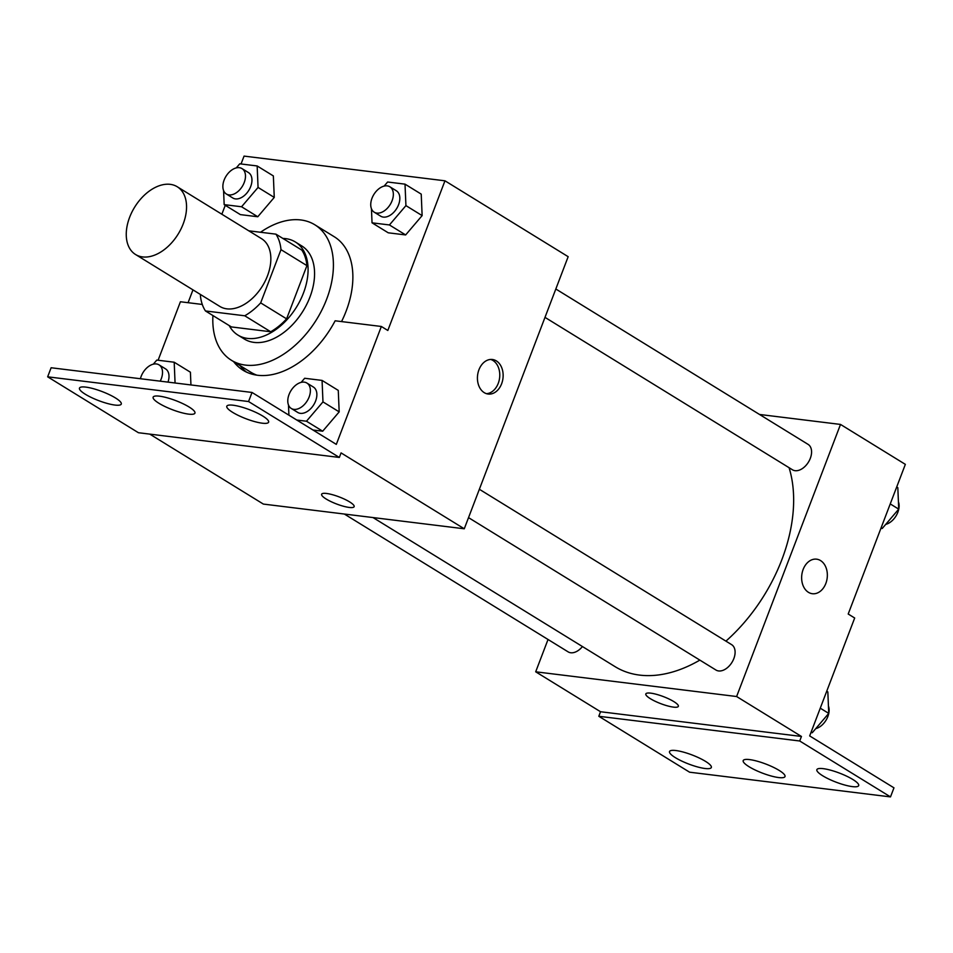 <?xml version="1.0" encoding="UTF-8"?>
<svg xmlns="http://www.w3.org/2000/svg" width="953" height="953" viewBox="0 0 953 953"><rect width="100%" height="100%" fill="white"/><g stroke="black" fill="none" stroke-linecap="round" stroke-linejoin="round"><path stroke-width="1.43" d="M183.19 223.931A39.776 25.576 121.6 0 1 135.54 254.499A39.776 25.576 121.6 0 1 134.623 207.218A39.776 25.576 121.6 0 1 177.258 186.764A39.776 25.576 121.6 0 1 183.19 223.931M177.258 186.764L261.551 238.679A39.776 25.576 121.6 0 1 267.483 275.846A39.776 25.576 121.6 0 1 219.833 306.425L135.54 254.499M286.603 318.85A53.416 34.356 121.6 0 1 270.688 331.763L231.4 326.927L205.455 310.952L244.754 315.788A53.416 34.356 121.6 0 0 260.669 302.875L286.603 318.85L306.926 265.625A53.416 34.356 121.6 0 0 301.863 250.127L275.929 234.152L248.781 230.817M200.702 294.644L200.392 295.454A53.416 34.356 121.6 0 0 205.455 310.952M260.669 302.875L280.992 249.65A53.416 34.356 121.6 0 0 275.929 234.152M270.688 331.763L244.754 315.788M306.926 265.625L280.992 249.65M229.22 325.581A54.69 35.178 -58.4 0 0 237.952 335.099A54.69 35.178 -58.4 0 0 247.577 338.41A54.69 35.178 -58.4 0 0 300.362 300.135A54.69 35.178 -58.4 0 0 295.311 241.955A54.69 35.178 -58.4 0 0 282.886 238.441M295.311 241.955L301.791 245.957A54.69 35.178 121.6 0 1 309.951 297.05A54.69 35.178 121.6 0 1 254.07 342.401A54.69 35.178 121.6 0 1 244.433 339.089L237.952 335.099M260.526 232.258A79.552 51.164 121.6 0 1 314.835 224.789A79.552 51.164 121.6 0 1 326.688 299.111A79.552 51.164 121.6 0 1 231.388 360.258A79.552 51.164 121.6 0 1 212.924 315.55M314.835 224.789L334.289 236.761A79.552 51.164 121.6 0 1 346.142 311.095A79.552 51.164 121.6 0 1 341.543 321.578M256.869 375.16A79.552 51.164 121.6 0 1 250.842 372.242L231.388 360.258M240.096 365.618A81.946 52.689 -58.4 0 0 246.47 372.087M149.788 434.127L263.362 504.077L464.266 528.784L341.067 452.901L339.339 457.44L248.554 401.535L252.021 392.457L336.314 444.384L381.343 326.474L387.823 330.465L444.968 180.808L244.063 156.101L241.049 163.976M225.265 205.312L221.858 214.234M192.971 289.879L188.086 302.697M371.444 208.719L372.039 222.823L388.24 232.806L405.644 234.938L422.131 215.604L421.226 194.126L405.013 184.143L387.621 182.011L384.119 186.109M223.574 190.529L224.169 204.633L240.37 214.616L257.775 216.76L274.261 197.414L273.356 175.936L257.155 165.953L239.751 163.821L236.249 167.919M484.219 392.636A17.404 12.782 -83 0 1 478.108 372.432A17.404 12.782 -83 0 1 492.403 359.495A17.404 12.782 -83 0 1 502.97 378.329A17.404 12.782 -83 0 1 488.162 394.042A17.404 12.782 -83 0 1 484.219 392.636M464.266 528.784L568.167 256.691L444.968 180.808M349.227 507.449A17.404 3.764 20.9 0 1 330.905 501.564A17.404 3.764 20.9 0 1 321.626 494.25A17.404 3.764 20.9 0 1 339.22 496.93A17.404 3.764 20.9 0 1 354.135 506.662A17.404 3.764 20.9 0 1 349.227 507.449M252.021 392.457L51.117 367.751L47.65 376.816L138.423 432.722L339.339 457.44M202.286 304.448L180.427 301.756L158.103 360.246M321.626 494.238A17.404 3.764 -159.1 0 0 330.905 501.564A17.404 3.764 -159.1 0 0 349.227 507.437A17.404 3.764 -159.1 0 0 354.135 506.662M486.495 393.672A17.404 12.782 97 0 0 499.598 377.912A17.404 12.782 97 0 0 490.7 359.436M381.343 326.474L335.146 320.792A81.946 52.689 121.6 0 1 243.11 370.276A81.946 52.689 121.6 0 1 233.616 361.628M248.554 401.535L47.65 376.816M232.639 412.351A22.372 4.848 -159.1 0 0 254.773 421.631A22.372 4.848 -159.1 0 0 268.615 422.191A22.372 4.848 -159.1 0 0 249.436 409.683A22.372 4.848 -159.1 0 0 226.802 406.228A22.372 4.848 -159.1 0 0 232.639 412.351M85.305 394.232A22.372 4.848 -159.1 0 0 107.439 403.5A22.372 4.848 -159.1 0 0 121.281 404.072A22.372 4.848 -159.1 0 0 102.102 391.564A22.372 4.848 -159.1 0 0 79.468 388.109A22.372 4.848 -159.1 0 0 85.305 394.232M158.972 403.298A22.372 4.848 -159.1 0 0 181.106 412.566A22.372 4.848 -159.1 0 0 194.948 413.125A22.372 4.848 -159.1 0 0 175.769 400.629A22.372 4.848 -159.1 0 0 153.135 397.163A22.372 4.848 -159.1 0 0 158.972 403.298M190.409 372.206L190.945 384.952L190.409 372.206L174.196 362.223L156.792 360.079L153.302 364.189M296.8 420.035L306.473 421.226L322.686 431.209L313.001 430.017L322.686 431.209L339.185 411.875L338.267 390.396L322.066 380.414L304.662 378.27L301.172 382.367M789.072 467.697A139.221 89.534 121.6 0 1 781.865 559.649A139.221 89.534 121.6 0 1 725.924 641.131M699.859 660.107A139.221 89.534 121.6 0 1 615.09 666.659L373.016 517.562M544.997 317.373L792.455 469.781A14.914 9.59 -58.4 0 0 810.324 458.31A14.914 9.59 -58.4 0 0 808.096 444.384L555.837 289.009M582.438 646.539A14.914 9.59 121.6 0 1 568.107 651.852L344.343 514.036M479.359 489.27L731.618 644.645A14.914 9.59 121.6 0 1 733.846 658.571A14.914 9.59 121.6 0 1 715.977 670.042L468.531 517.634M548.035 639.487L535.693 671.805L736.609 696.524L840.51 424.43L759.529 414.46M645.836 693.927A17.404 3.764 -159.1 0 0 655.116 701.241A17.404 3.764 -159.1 0 0 673.437 707.114A17.404 3.764 20.9 0 1 655.104 701.241A17.404 3.764 20.9 0 1 645.824 693.927A17.404 3.764 20.9 0 1 663.431 696.619A17.404 3.764 20.9 0 1 678.345 706.34A17.404 3.764 20.9 0 1 673.437 707.126A17.404 3.764 -159.1 0 0 678.345 706.34M840.51 424.43L905.35 464.361L848.206 614.018L854.686 618.009L809.669 735.919L893.962 787.833L890.495 796.899L689.591 772.192L598.806 716.275L600.533 711.736L801.449 736.455L736.609 696.524M600.533 711.736L535.693 671.805M808.43 592.313A17.404 12.782 -83 0 1 802.319 572.11A17.404 12.782 -83 0 1 816.614 559.173A17.404 12.782 -83 0 1 827.18 578.006A17.404 12.782 -83 0 1 812.373 593.719A17.404 12.782 -83 0 1 808.43 592.313M890.495 796.899L799.71 740.993L801.449 736.455M812.361 593.719A17.404 12.782 97 0 0 827.18 578.006A17.404 12.782 97 0 0 816.614 559.173M749.034 766.712A22.372 4.848 -159.1 0 0 771.168 775.992A22.372 4.848 -159.1 0 0 785.01 776.552A22.372 4.848 -159.1 0 0 765.831 764.044A22.372 4.848 -159.1 0 0 743.197 760.589A22.372 4.848 -159.1 0 0 749.034 766.712M705.506 761.364A22.372 4.848 -159.1 0 0 683.372 752.096A22.372 4.848 -159.1 0 0 669.53 751.524A22.372 4.848 -159.1 0 0 688.709 764.032A22.372 4.848 -159.1 0 0 711.343 767.487A22.372 4.848 -159.1 0 0 705.506 761.364M852.84 779.483A22.372 4.848 -159.1 0 0 830.706 770.215A22.372 4.848 -159.1 0 0 816.864 769.655A22.372 4.848 -159.1 0 0 836.043 782.151A22.372 4.848 -159.1 0 0 858.677 785.617A22.372 4.848 -159.1 0 0 852.84 779.483M598.806 716.275L799.71 740.993M880.929 528.319L882.228 528.474L898.727 509.14L897.821 487.662L896.713 486.983M882.228 528.474L881.132 527.795M898.727 509.14L890.245 503.923M898.417 501.766A14.914 9.59 121.6 0 1 897.857 512.226A14.914 9.59 121.6 0 1 885.73 524.376M810.943 732.571L812.242 732.738L828.741 713.392L827.835 691.914L826.727 691.235M812.242 732.738L811.134 732.047M828.741 713.392L820.259 708.174M828.419 706.018A14.914 9.59 121.6 0 1 827.871 716.489A14.914 9.59 121.6 0 1 815.744 728.628M372.039 222.823L389.432 224.956L405.93 205.622L405.013 184.143M389.86 186.788L396.353 190.779A14.914 9.59 121.6 0 1 398.568 204.716A14.914 9.59 121.6 0 1 380.7 216.188L374.219 212.185A14.914 9.59 121.6 0 1 373.874 194.46A14.914 9.59 121.6 0 1 389.86 186.788A14.914 9.59 121.6 0 1 392.088 200.726A14.914 9.59 121.6 0 1 374.219 212.185M388.24 232.806L405.644 234.938L389.432 224.956M405.644 234.938L422.131 215.604L405.93 205.622M422.131 215.604L421.226 194.126M224.169 204.633L241.562 206.765L258.06 187.431L257.155 165.953M241.991 168.598L248.483 172.588A14.914 9.59 121.6 0 1 250.699 186.526A14.914 9.59 121.6 0 1 232.83 197.998L226.349 193.995A14.914 9.59 121.6 0 1 226.004 176.269A14.914 9.59 121.6 0 1 241.991 168.598A14.914 9.59 121.6 0 1 244.218 182.535A14.914 9.59 121.6 0 1 226.349 193.995M240.37 214.616L257.775 216.76L241.562 206.765M257.775 216.76L274.261 197.414L258.06 187.431M274.261 197.414L273.356 175.936M288.485 404.989L288.914 415.186M306.473 421.226L322.972 401.892L322.066 380.414M306.914 383.058L313.394 387.049A14.914 9.59 121.6 0 1 315.61 400.987A14.914 9.59 121.6 0 1 297.753 412.446L291.261 408.456A14.914 9.59 121.6 0 1 290.915 390.73A14.914 9.59 121.6 0 1 306.914 383.058A14.914 9.59 121.6 0 1 309.129 396.996A14.914 9.59 121.6 0 1 291.261 408.456M322.686 431.209L339.185 411.875L322.972 401.892M339.185 411.875L338.267 390.396M175.066 382.999L174.196 362.223M140.413 378.734A14.914 9.59 121.6 0 1 159.044 364.868L165.524 368.859A14.914 9.59 121.6 0 1 167.99 382.129M159.044 364.868A14.914 9.59 121.6 0 1 161.26 378.806A14.914 9.59 121.6 0 1 160.199 381.164"/></g></svg>
